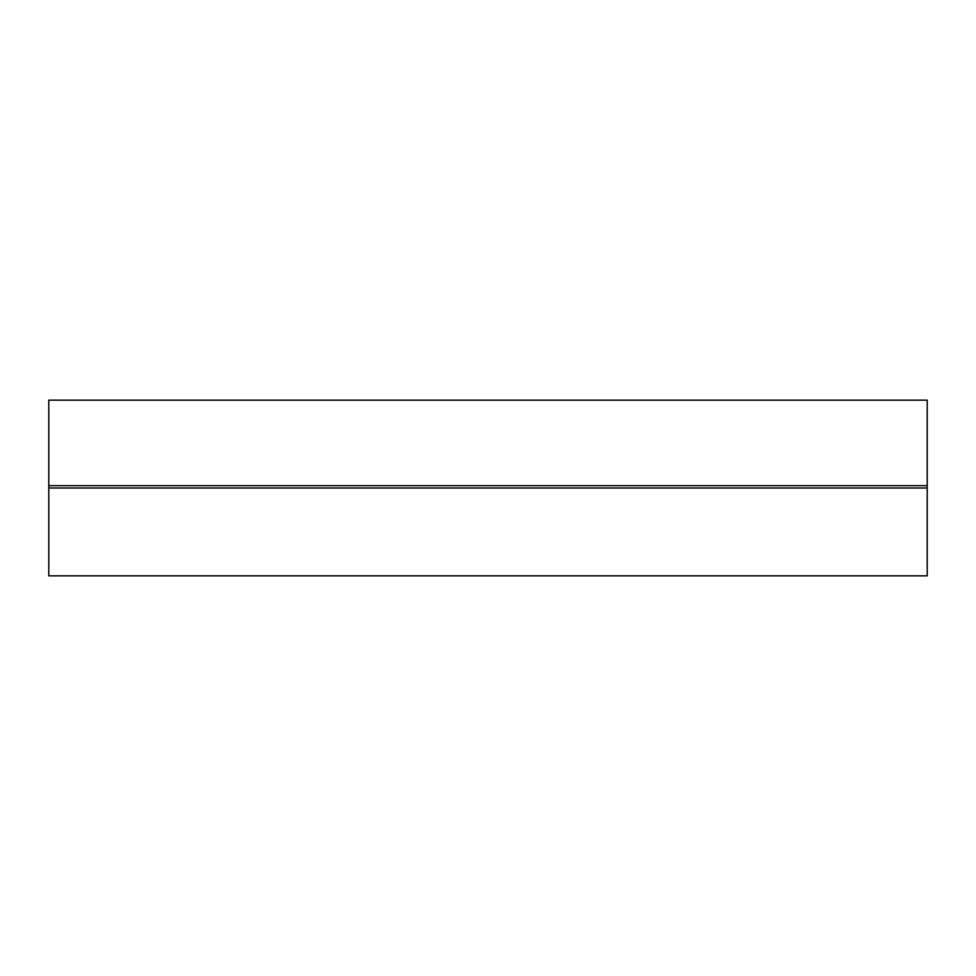 <?xml version="1.0" encoding="UTF-8"?>
<svg xmlns="http://www.w3.org/2000/svg" width="976" height="976" viewBox="0 0 976 976"><rect width="100%" height="100%" fill="white"/><g stroke="black" fill="none" stroke-linecap="round" stroke-linejoin="round"><path stroke-width="1.46" d="M927.2 485.658L48.8 485.658L48.8 400.16L927.2 400.16L927.2 488L48.8 488L48.8 575.84L927.2 575.84L927.2 488M48.8 485.658L48.8 488"/></g></svg>
